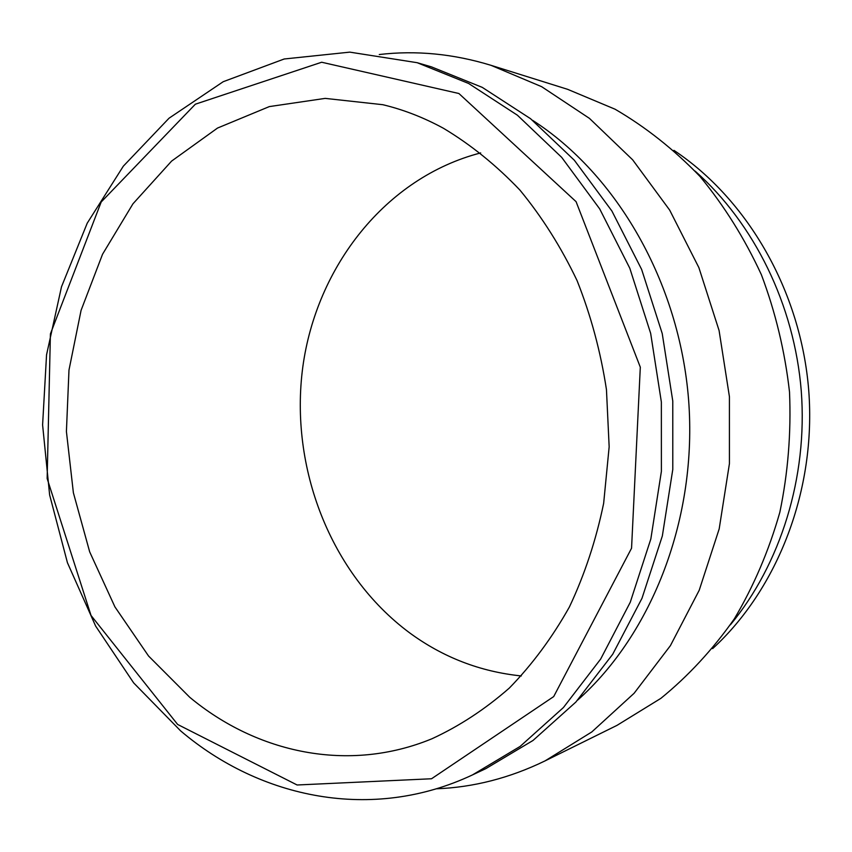 <?xml version="1.0" encoding="UTF-8"?>
<svg xmlns="http://www.w3.org/2000/svg" width="852" height="852" viewBox="0 0 852 852"><rect width="100%" height="100%" fill="white"/><g stroke="black" fill="none" stroke-linecap="round" stroke-linejoin="round"><path stroke-width="1.28" d="M695.157 171.145C754.126 223.426 794.394 304.856 801.274 391.1C807.792 477.365 780.592 564.045 730.409 624.804M673.932 150.357C747.641 199.453 800.901 291.203 808.74 390.514C816.333 489.847 777.887 588.721 712.645 648.617M180.603 730.856L133.657 682.889L95.648 626.092L67.436 562.714L49.629 494.927L42.6 424.914L46.551 354.815L61.493 286.815L87.234 223.16L123.338 166.161L169.047 118.204L223.213 81.707L284.195 58.99L349.789 52.132L417.16 62.697L468.621 83.475L517.398 115.201L561.681 157.354L599.691 208.889L629.798 268.242L650.662 333.388L661.354 401.974L661.386 471.38L650.832 538.975L630.256 602.268L600.671 659.043L563.428 707.533L520.135 746.416L472.509 774.894C372.164 822.18 260.18 798.516 180.603 730.856M417.16 62.697L431.314 66.829L482.264 87.373L530.53 118.684L574.333 160.24L611.896 211.008L641.641 269.445L662.238 333.59L672.782 401.079L672.792 469.399L662.345 535.951L641.993 598.285L612.716 654.24L575.867 702.059L533.011 740.463L485.842 768.632L472.509 774.894M177.642 724.456L91.026 615.463L47.148 478.515L50.406 333.899L101.196 201.988L195.364 104.189L321.673 62.239L458.898 93.507L576.069 201.658L640.31 367.191L631.556 548.209L553.693 696.585L431.527 778.76L297.114 784.99L177.642 724.456M189.751 697.287L148.567 656.029L114.935 606.912L89.673 551.851L73.379 492.754L66.413 431.538L68.98 370.087L81.078 310.341L102.538 254.258L132.933 203.841L171.593 161.103L217.526 128.056L269.317 106.596L325.166 98.385L382.804 104.7C403.465 109.652 423.668 117.501 443.413 128.258C470.783 144.67 496.29 165.277 519.922 190.081C542.106 217.058 561.148 247.229 577.06 280.585C590.873 315.357 600.671 351.706 606.454 389.62L609.159 446.831L603.653 503.33C596.07 540.093 584.653 574.642 569.402 606.975C552.213 637.584 532.17 664.624 509.294 688.096C485.139 709.237 459.398 726.117 432.07 738.705C348.575 773.233 256.889 753.125 189.751 697.287M532.596 120.324C616.688 174.383 679.363 282.204 688.597 399.854C697.65 517.515 652.376 633.728 577.645 700.12M379.257 54.539C416.127 50.215 453.381 53.814 491.029 65.327L541.659 86.691L589.446 118.375L632.674 159.846L669.661 210.082L698.874 267.603L719.088 330.544L729.418 396.681L729.429 463.626L719.184 528.922L699.204 590.276L670.418 645.624L634.122 693.262L591.799 731.953L545.067 760.879C509.656 778.078 473.403 787.386 436.309 788.803M491.029 65.327L567.592 89.311L615.059 109.205C645.656 127.044 673.964 149.451 699.982 176.439C724.232 205.801 744.701 238.56 761.379 274.706C775.544 312.311 784.916 351.418 789.516 392.016C791.242 432.827 788.015 472.913 779.846 512.254C768.951 550.541 753.786 586.069 734.349 618.829C712.815 649.512 688.309 676.03 660.843 698.374L617.008 725.361L545.067 760.879M521.317 675.945C480.198 671.717 442.912 657.307 409.439 632.716C330.406 573.95 289.382 467.322 302.801 366.988C316.411 266.836 385.37 177.599 480.677 152.923"/></g></svg>
